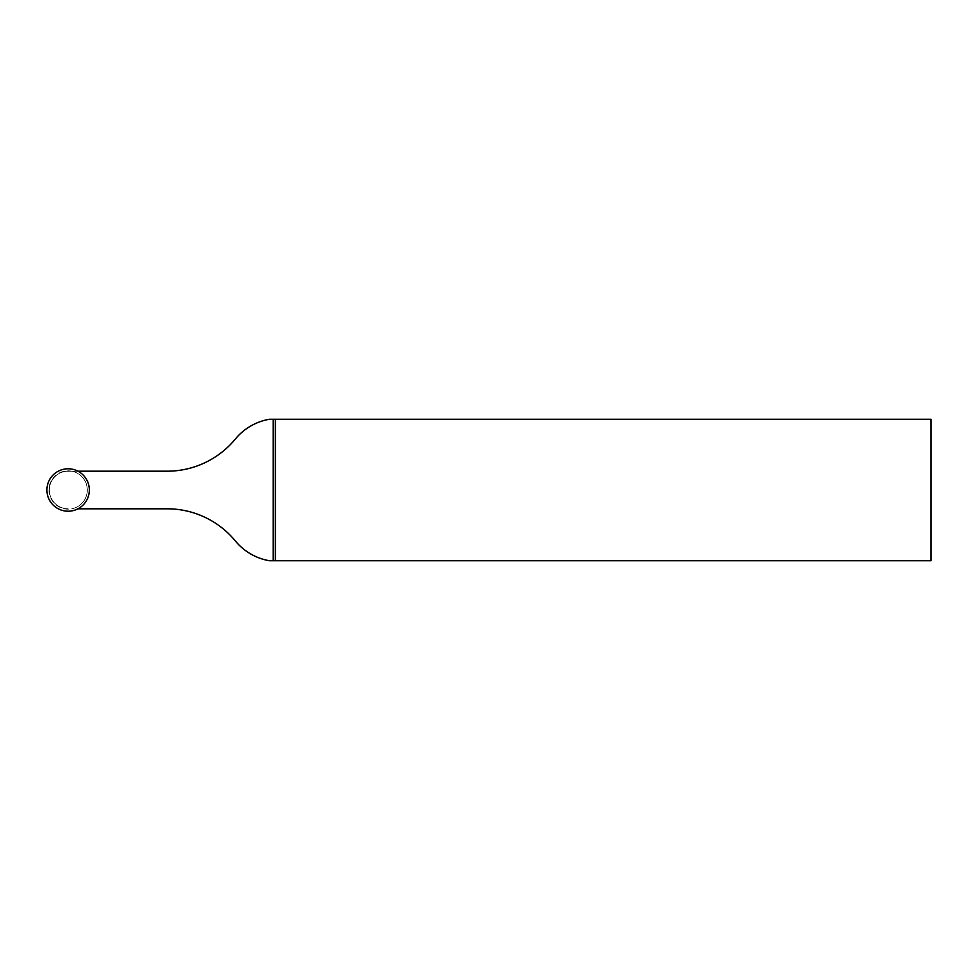 <?xml version="1.0" encoding="UTF-8"?>
<svg xmlns="http://www.w3.org/2000/svg" width="980" height="980" viewBox="0 0 980 980"><rect width="100%" height="100%" fill="white"/><g stroke="black" fill="none" stroke-linecap="round" stroke-linejoin="round"><path stroke-width="0.73" stroke-dasharray="4.9 3.68" d="M77.959 471.196L68.122 471.196A18.804 18.804 0 0 0 49.319 490A18.804 18.804 0 0 0 68.122 508.804A18.804 18.804 0 0 1 49.319 490A18.804 18.804 0 0 1 68.122 471.196L167.139 471.196A88.408 88.408 0 0 0 235.347 439.04A56.583 56.583 0 0 1 269.378 419.269L931 419.269L931 560.732L269.378 560.732A56.583 56.583 0 0 1 235.347 540.96A88.408 88.408 0 0 0 167.139 508.804L77.959 508.804M77.383 471.196A20.96 20.96 0 0 1 77.383 508.804M71.785 471.196A19.147 19.147 0 0 1 71.785 508.804M87.269 490A19.147 19.147 0 0 0 58.543 473.413A19.147 19.147 0 0 0 58.543 506.587A19.147 19.147 0 0 0 87.269 490"/><path stroke-width="1.47" d="M77.959 508.804L167.139 508.804A88.408 88.408 0 0 1 235.347 540.96A56.583 56.583 0 0 0 269.378 560.732L931 560.732L931 419.269L273.224 419.269L273.224 560.732M273.224 419.269L269.378 419.269A56.583 56.583 0 0 0 235.347 439.04A88.408 88.408 0 0 1 167.139 471.196L77.959 471.196M275.356 560.732L275.356 419.269M89.339 490A21.217 21.217 0 0 0 57.514 471.625A21.217 21.217 0 0 0 57.514 508.375A21.217 21.217 0 0 0 89.339 490"/></g></svg>
